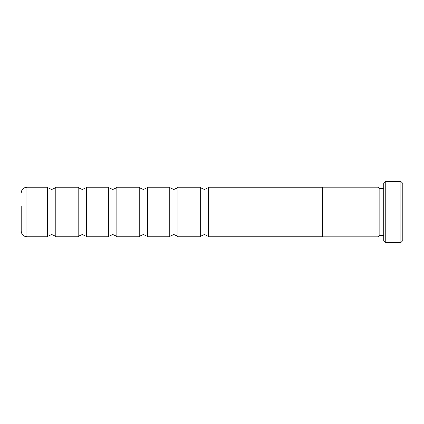 <?xml version="1.0" encoding="UTF-8"?>
<svg xmlns="http://www.w3.org/2000/svg" width="424" height="424" viewBox="0 0 424 424"><rect width="100%" height="100%" fill="white"/><g stroke="black" fill="none" stroke-linecap="round" stroke-linejoin="round"><path stroke-width="0.64" d="M200.292 236.783L200.292 187.217L200.706 187.79L204.368 189.507L208.03 187.79L208.444 187.217L208.444 236.783L208.03 236.21L204.368 234.493L200.706 236.21L200.292 236.783L177.916 236.783L177.916 187.217L177.502 187.79L173.84 189.507L170.178 187.79L169.764 187.217L147.388 187.217L146.974 187.79L143.312 189.507L139.65 187.79L139.236 187.217L116.86 187.217L116.446 187.79L112.784 189.507L109.122 187.79L108.708 187.217L86.332 187.217L85.918 187.79L82.256 189.507L78.594 187.79L78.18 187.217L55.804 187.217L55.39 187.79L51.728 189.507L48.066 187.79L47.652 187.217L26.924 187.217L26.924 236.783C23.447 236.444 21.539 234.536 21.2 231.059L21.2 206.276M177.916 236.783L177.502 236.21L173.84 234.493L170.178 236.21L169.764 236.783L169.764 187.217M169.764 236.783L147.388 236.783L146.974 236.21L143.312 234.493L139.65 236.21L139.236 236.783L139.236 187.217M139.236 236.783L116.86 236.783L116.446 236.21L112.784 234.493L109.122 236.21L108.708 236.783L108.708 187.217M108.708 236.783L86.332 236.783L85.918 236.21L82.256 234.493L78.594 236.21L78.18 236.783L78.18 187.217M78.18 236.783L55.804 236.783L55.39 236.21L51.728 234.493L48.066 236.21L47.652 236.783L47.652 187.217M383.72 188.362L379.141 188.362L379.141 235.638L377.996 236.783M383.72 241.002L383.72 182.998L385.246 181.472L385.246 242.528L383.72 241.002M400.892 181.472L402.8 183.38L402.8 240.62L400.892 242.528L400.892 181.472L385.246 181.472M322.664 212L322.664 236.825L377.996 236.825L377.996 187.175L322.664 187.175L322.664 212M147.388 236.783L147.388 187.217M116.86 236.783L116.86 187.217M86.332 236.783L86.332 187.217M21.2 217.724L21.2 231.059M55.804 236.783L55.804 187.217M379.141 235.638L383.72 235.638M400.892 242.528L385.246 242.528M47.652 236.783L26.924 236.783M322.664 236.783L208.444 236.783M322.664 187.217L208.444 187.217M200.292 187.217L177.916 187.217M26.924 187.217C23.447 187.556 21.539 189.464 21.2 192.941M379.141 188.362L377.996 187.217"/></g></svg>
